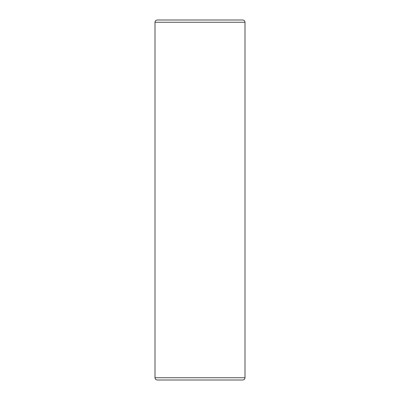 <?xml version="1.0" encoding="UTF-8"?>
<svg xmlns="http://www.w3.org/2000/svg" width="400" height="400" viewBox="0 0 400 400"><rect width="100%" height="100%" fill="white"/><g stroke="black" fill="none" stroke-linecap="round" stroke-linejoin="round"><path stroke-width="0.6" d="M245 22.25C244.865 20.885 244.115 20.135 242.75 20L157.25 20C155.87 20.145 155.12 20.895 155 22.25L245 22.25L245 377.75L155 377.75C155.12 379.105 155.87 379.855 157.25 380L242.75 380C244.115 379.865 244.865 379.115 245 377.75M155 22.25L155 377.75"/></g></svg>
